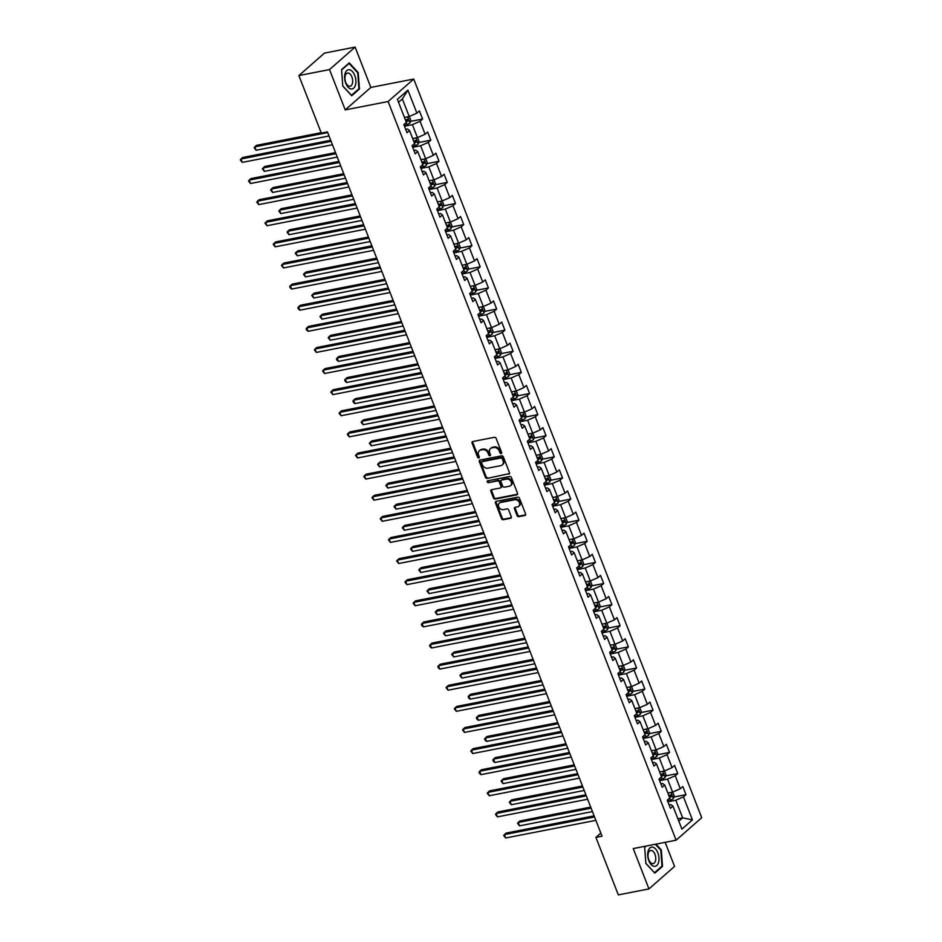 <?xml version="1.0" encoding="UTF-8"?>
<svg xmlns="http://www.w3.org/2000/svg" width="942" height="942" viewBox="0 0 942 942"><rect width="100%" height="100%" fill="white"/><g stroke="black" fill="none" stroke-linecap="round" stroke-linejoin="round"><path stroke-width="1.41" d="M501.156 453.608A1.036 0.812 -131.3 0 0 501.639 452.513L496.14 438.395A1.472 1.166 -131.3 0 0 494.42 437.3L472.778 441.539A1.472 1.166 -131.3 0 0 472.083 443.105L477.594 457.211A1.036 0.812 -131.3 0 0 479.278 456.882L478.56 455.057A4.722 3.733 -131.3 0 1 479.301 450.759A4.722 3.733 -131.3 0 1 480.75 450.052L482.563 449.699A4.722 3.733 -131.3 0 1 488.062 453.196L488.78 455.033A1.036 0.812 -131.3 0 0 490.452 454.703L489.746 452.867A4.722 3.733 -131.3 0 1 490.476 448.569A4.722 3.733 -131.3 0 1 491.936 447.874L493.738 447.521A4.722 3.733 -131.3 0 1 499.248 451.018L499.955 452.843A1.036 0.812 -131.3 0 0 501.156 453.608M517.099 515.58A1.472 1.166 -131.3 0 0 518.83 516.663L524.894 515.486A1.472 1.166 -131.3 0 0 525.577 513.92L519.466 498.247A1.472 1.166 -131.3 0 0 517.747 497.152L496.104 501.38A1.472 1.166 -131.3 0 0 495.421 502.946L501.533 518.618A1.472 1.166 -131.3 0 0 503.252 519.713L510.588 518.277A1.472 1.166 -131.3 0 0 511.27 516.722L508.656 510.011A1.472 1.166 -131.3 0 0 506.937 508.916L503.299 509.622A3.945 3.12 -131.3 0 1 499.072 507.444A3.945 3.12 -131.3 0 1 499.307 503.11A3.945 3.12 -131.3 0 1 500.532 502.522L514.779 499.731A3.945 3.12 -131.3 0 1 519.007 501.909A3.945 3.12 -131.3 0 1 518.771 506.254A3.945 3.12 -131.3 0 1 517.547 506.843L515.168 507.302A1.472 1.166 -131.3 0 0 514.485 508.868L517.099 515.58L517.794 514.968A1.472 1.166 -131.3 0 0 519.513 516.063L525.589 514.874A1.472 1.166 -131.3 0 0 525.624 514.862M633.236 848.577L648.956 888.907L618.329 894.9L595.909 837.379L602.032 836.178L327.439 131.892L321.316 133.093L298.885 75.572L329.512 69.578L345.231 109.908L388.116 101.524L676.109 840.193L633.236 848.577M508.786 474.167A1.472 1.166 -131.3 0 0 509.469 472.601L503.358 456.929A1.472 1.166 -131.3 0 0 501.639 455.834L479.996 460.073A1.472 1.166 -131.3 0 0 479.313 461.627L485.424 477.311A1.472 1.166 -131.3 0 0 487.144 478.406L509.481 473.555A1.472 1.166 -131.3 0 0 509.516 473.555L487.144 478.406M511.412 477.582L517.523 493.267A1.472 1.166 -131.3 0 1 516.84 494.821L495.198 499.06A1.472 1.166 -131.3 0 1 493.478 497.965L490.864 491.253A1.472 1.166 -131.3 0 1 491.547 489.699L500.332 487.98A1.472 1.166 -131.3 0 0 501.014 486.413L499.272 481.963A1.472 1.166 -131.3 0 0 497.553 480.867L488.415 482.657A1.036 0.812 -131.3 0 1 487.697 480.797L509.693 476.487A1.472 1.166 -131.3 0 1 511.412 477.582M388.116 101.524L413.726 79.046L701.719 817.715L676.109 840.193M673.871 797.014L685.988 794.648L682.82 786.523L680.289 788.737L675.226 775.749L677.757 773.535L674.59 765.41L672.058 767.624L666.995 754.636L669.527 752.423L666.359 744.298L663.827 746.511L658.764 733.524L661.296 731.31L658.128 723.185L655.597 725.399L650.533 712.411L653.065 710.197L649.898 702.073L647.366 704.286L642.303 691.298L644.834 689.085L641.667 680.96L639.135 683.174L634.072 670.186L636.604 667.972L633.436 659.847L630.904 662.061L625.841 649.073L628.373 646.86L625.205 638.735L622.674 640.949L617.611 627.961L620.13 625.747L616.975 617.622L614.443 619.836L609.38 606.848L611.9 604.634L608.744 596.51L606.212 598.723L601.149 585.736L603.669 583.522L600.501 575.397L597.982 577.611L592.918 564.623L595.438 562.409L592.271 554.285L589.751 556.498L584.688 543.51L587.207 541.297L584.04 533.172L581.52 535.386L576.457 522.398L578.977 520.184L575.809 512.059L573.289 514.273L568.226 501.285L570.746 499.072L567.579 490.947L565.059 493.161L559.984 480.173L562.515 477.959L559.348 469.834L556.828 472.048L551.753 459.06L554.285 456.846L551.117 448.722L548.597 450.935L543.522 437.948L546.054 435.734L542.886 427.609L540.355 429.823L535.292 416.835L537.823 414.621L534.656 406.497L532.124 408.71L527.061 395.722L529.592 393.509L526.425 385.384L523.893 387.598L518.83 374.61L521.362 372.396L518.194 364.271L515.663 366.485L510.599 353.497L513.131 351.284L509.963 343.159L507.432 345.373L502.369 332.385L504.9 330.171L501.733 322.046L499.201 324.26L494.138 311.272L496.67 309.058L493.502 300.934L490.97 303.147L485.907 290.16L488.427 287.946L485.271 279.821L482.74 282.035L477.676 269.047L480.196 266.833L477.041 258.709L474.509 260.922L469.446 247.934L471.966 245.721L468.798 237.596L466.278 239.81L461.215 226.822L463.735 224.608L460.567 216.483L458.048 218.697L452.984 205.709L455.504 203.496L452.337 195.371L449.817 197.585L444.754 184.597L447.273 182.383L444.106 174.258L441.586 176.472L436.523 163.484L439.043 161.27L435.875 153.146L433.355 155.359L428.28 142.372L430.812 140.158L427.644 132.033L425.125 134.247L420.05 121.259L422.581 119.045L419.414 110.921L416.894 113.134L407.921 90.126L397.394 99.369L406.367 122.378L403.835 124.591L407.003 132.716L409.535 130.491L407.403 129.019L405.696 129.36M685.988 794.648L683.456 796.861L692.429 819.87L681.914 829.101L672.941 806.093L670.41 808.318L667.242 800.194L669.774 797.98L664.711 784.98L662.179 787.206L659.011 779.081L661.543 776.867L656.48 763.868L653.948 766.093L650.781 757.969L653.312 755.755L648.249 742.755L645.717 744.981L642.55 736.856L645.082 734.642L640.018 721.643L637.487 723.868L634.319 715.743L636.851 713.53L631.776 700.53L629.256 702.756L626.089 694.631L628.62 692.417L623.545 679.418L621.025 681.643L617.858 673.518L620.389 671.305L615.314 658.305L612.795 660.53L609.627 652.406L612.159 650.192L607.084 637.192L604.564 639.418L601.396 631.293L603.916 629.079L598.853 616.08L596.333 618.305L593.166 610.181L595.685 607.967L590.622 594.967L588.102 597.193L584.935 589.068L587.455 586.854L582.392 573.855L579.872 576.08L576.704 567.955L579.224 565.742L574.161 552.742L571.629 554.968L568.473 546.843L570.993 544.629L565.93 531.629L563.398 533.855L560.243 525.73L562.763 523.517L557.699 510.517L555.168 512.742L552.012 504.618L554.532 502.404L549.469 489.404L546.937 491.63L543.769 483.505L546.301 481.291L541.238 468.292L538.706 470.517L535.539 462.392L538.07 460.179L533.007 447.179L530.476 449.405L527.308 441.28L529.84 439.066L524.776 426.067L522.245 428.292L519.077 420.167L521.609 417.954L516.546 404.954L514.014 407.18L510.847 399.055L513.378 396.841L508.315 383.841L505.783 386.067L502.616 377.942L505.147 375.728L500.084 362.729L497.553 364.954L494.385 356.83L496.917 354.616L491.842 341.616L489.322 343.842L486.154 335.717L488.686 333.503L483.611 320.504L481.091 322.729L477.924 314.604L480.455 312.391L475.38 299.391L472.86 301.617L469.693 293.492L472.213 291.278L467.15 278.279L464.63 280.504L461.462 272.379L463.982 270.166L458.919 257.166L456.399 259.391L453.232 251.267L455.751 249.053L450.688 236.053L448.168 238.279L445.001 230.154L447.521 227.94L442.457 214.941L439.938 217.166L436.77 209.042L439.29 206.828L434.227 193.828L431.695 196.054L428.539 187.929L431.059 185.715L425.996 172.716L423.464 174.941L420.309 166.816L422.828 164.603L417.765 151.603L415.234 153.829L412.066 145.704L414.598 143.49L409.535 130.491M659.636 780.683L667.56 779.14L672.623 792.128L667.854 793.058M660.872 783.85L662.579 783.508L664.711 784.98M672.623 792.128L680.289 788.737M667.56 779.14L675.226 775.749M651.405 759.57L659.329 758.027L664.393 771.015L659.624 771.945M652.641 762.737L654.349 762.396L656.48 763.868M664.393 771.015L672.058 767.624M659.329 758.027L666.995 754.636M643.174 738.457L651.099 736.915L656.162 749.903L651.393 750.833M644.41 741.625L646.118 741.283L648.249 742.755M656.162 749.903L663.827 746.511M651.099 736.915L658.764 733.524M634.943 717.345L642.868 715.802L647.931 728.79L643.162 729.72M636.18 720.512L637.887 720.171L640.018 721.643M647.931 728.79L655.597 725.399M642.868 715.802L650.533 712.411M626.713 696.232L634.637 694.69L639.7 707.678L634.932 708.608M627.949 699.4L629.656 699.058L631.776 700.53M639.7 707.678L647.366 704.286M634.637 694.69L642.303 691.298M618.482 675.12L626.406 673.577L631.47 686.565L626.701 687.495M619.718 678.287L621.414 677.946L623.545 679.418M631.47 686.565L639.135 683.174M626.406 673.577L634.072 670.186M610.251 654.007L618.176 652.465L623.239 665.452L618.47 666.383M611.488 657.175L613.183 656.833L615.314 658.305M623.239 665.452L630.904 662.061M618.176 652.465L625.841 649.073M602.02 632.894L609.945 631.352L615.008 644.34L610.239 645.27M603.257 636.062L604.952 635.72L607.084 637.192M615.008 644.34L622.674 640.949M609.945 631.352L617.611 627.961M593.79 611.782L601.714 610.239L606.778 623.227L602.009 624.157M595.026 614.949L596.722 614.608L598.853 616.08M606.778 623.227L614.443 619.836M601.714 610.239L609.38 606.848M585.559 590.669L593.472 589.127L598.547 602.115L593.778 603.045M586.795 593.837L588.491 593.495L590.622 594.967M598.547 602.115L606.212 598.723M593.472 589.127L601.149 585.736M577.328 569.557L585.241 568.014L590.316 581.002L585.547 581.932M578.553 572.724L580.26 572.383L582.392 573.855M590.316 581.002L597.982 577.611M585.241 568.014L592.918 564.623M569.098 548.444L577.01 546.902L582.085 559.889L577.316 560.82M570.322 551.612L572.029 551.27L574.161 552.742M582.085 559.889L589.751 556.498M577.01 546.902L584.688 543.51M560.867 527.332L568.78 525.789L573.843 538.777L569.086 539.707M562.091 530.499L563.799 530.158L565.93 531.629M573.843 538.777L581.52 535.386M568.78 525.789L576.457 522.398M552.636 506.219L560.549 504.677L565.612 517.664L560.843 518.595M553.861 509.387L555.568 509.045L557.699 510.517M565.612 517.664L573.289 514.273M560.549 504.677L568.226 501.285M544.405 485.106L552.318 483.564L557.381 496.552L552.613 497.482M545.63 488.274L547.337 487.932L549.469 489.404M557.381 496.552L565.059 493.161M552.318 483.564L559.984 480.173M536.175 463.994L544.087 462.451L549.151 475.439L544.382 476.369M537.399 467.161L539.107 466.82L541.238 468.292M549.151 475.439L556.828 472.048M544.087 462.451L551.753 459.06M527.932 442.881L535.857 441.339L540.92 454.327L536.151 455.257M529.168 446.049L530.876 445.707L533.007 447.179M540.92 454.327L548.597 450.935M535.857 441.339L543.522 437.948M519.701 421.769L527.626 420.226L532.689 433.214L527.92 434.144M520.938 424.936L522.645 424.595L524.776 426.067M532.689 433.214L540.355 429.823M527.626 420.226L535.292 416.835M511.471 400.656L519.395 399.114L524.458 412.101L519.69 413.032M512.707 403.824L514.414 403.482L516.546 404.954M524.458 412.101L532.124 408.71M519.395 399.114L527.061 395.722M503.24 379.544L511.165 378.001L516.228 390.989L511.459 391.919M504.476 382.711L506.184 382.37L508.315 383.841M516.228 390.989L523.893 387.598M511.165 378.001L518.83 374.61M495.009 358.431L502.934 356.888L507.997 369.876L503.228 370.807M496.246 361.598L497.953 361.257L500.084 362.729M507.997 369.876L515.663 366.485M502.934 356.888L510.599 353.497M486.778 337.318L494.703 335.776L499.766 348.764L494.997 349.694M488.015 340.486L489.71 340.144L491.842 341.616M499.766 348.764L507.432 345.373M494.703 335.776L502.369 332.385M478.548 316.206L486.472 314.663L491.536 327.651L486.767 328.581M479.784 319.373L481.48 319.032L483.611 320.504M491.536 327.651L499.201 324.26M486.472 314.663L494.138 311.272M470.317 295.093L478.242 293.551L483.305 306.539L478.536 307.469M471.553 298.261L473.249 297.919L475.38 299.391M483.305 306.539L490.97 303.147M478.242 293.551L485.907 290.16M462.086 273.981L470.011 272.438L475.074 285.426L470.305 286.356M463.323 277.148L465.018 276.807L467.15 278.279M475.074 285.426L482.74 282.035M470.011 272.438L477.676 269.047M453.856 252.868L461.78 251.326L466.843 264.313L462.075 265.244M455.092 256.036L456.788 255.694L458.919 257.166M466.843 264.313L474.509 260.922M461.78 251.326L469.446 247.934M445.625 231.756L453.538 230.213L458.613 243.201L453.844 244.131M446.849 234.923L448.557 234.582L450.688 236.053M458.613 243.201L466.278 239.81M453.538 230.213L461.215 226.822M437.394 210.643L445.307 209.1L450.382 222.088L445.613 223.019M438.619 213.81L440.326 213.469L442.457 214.941M450.382 222.088L458.048 218.697M445.307 209.1L452.984 205.709M429.163 189.53L437.076 187.988L442.151 200.976L437.382 201.906M430.388 192.698L432.095 192.356L434.227 193.828M442.151 200.976L449.817 197.585M437.076 187.988L444.754 184.597M420.933 168.418L428.845 166.875L433.909 179.863L429.14 180.793M422.157 171.585L423.865 171.244L425.996 172.716M433.909 179.863L441.586 176.472M428.845 166.875L436.523 163.484M412.702 147.305L420.615 145.763L425.678 158.751L420.909 159.681M413.927 150.473L415.634 150.131L417.765 151.603M425.678 158.751L433.355 155.359M420.615 145.763L428.28 142.372M404.471 126.193L412.384 124.65L417.447 137.638L412.678 138.568M417.447 137.638L425.125 134.247M412.384 124.65L420.05 121.259M407.921 90.126L402.364 98.934L409.217 116.525L404.448 117.456M409.217 116.525L416.894 113.134M345.231 109.908L370.854 87.429L355.122 47.1L329.512 69.578M355.122 47.1L324.495 53.093L298.885 75.572M648.956 888.907L674.566 866.428L665.17 842.325M370.854 87.429L413.726 79.046M600.819 833.069L595.909 837.379M402.364 98.934L398.537 102.289M677.887 818.775L682.656 817.844L675.791 800.253L667.878 801.795M678.829 821.2L682.656 817.844L692.429 819.87M669.103 804.963L670.81 804.621L672.941 806.093M675.791 800.253L683.456 796.861M410.465 121.412L422.581 119.045M418.695 142.525L430.812 140.158M426.926 163.637L439.043 161.27M435.157 184.75L447.273 182.383M443.388 205.862L455.504 203.496M451.618 226.975L463.735 224.608M459.849 248.087L471.966 245.721M468.08 269.2L480.196 266.833M476.311 290.313L488.427 287.946M484.541 311.425L496.67 309.058M492.772 332.538L504.9 330.171M501.003 353.65L513.131 351.284M509.245 374.763L521.362 372.396M517.476 395.875L529.592 393.509M525.707 416.988L537.823 414.621M533.937 438.101L546.054 435.734M542.168 459.213L554.285 456.846M550.399 480.326L562.515 477.959M558.63 501.438L570.746 499.072M566.86 522.551L578.977 520.184M575.091 543.664L587.207 541.297M583.322 564.776L595.438 562.409M591.552 585.889L603.669 583.522M599.783 607.001L611.9 604.634M608.014 628.114L620.13 625.747M616.245 649.226L628.373 646.86M624.475 670.339L636.604 667.972M632.706 691.452L644.834 689.085M640.949 712.564L653.065 710.197M649.179 733.677L661.296 731.31M657.41 754.789L669.527 752.423M665.641 775.902L677.757 773.535M342.782 86.087L351.731 95.766L359.444 88.995L358.207 72.546L349.258 62.867L341.546 69.637L342.782 86.087M645.611 846.152L644.634 847.023L645.871 863.461L654.82 873.14L662.532 866.369L661.296 849.919L655.938 844.138M357.595 72.664L358.207 72.546M358.396 89.196L359.444 88.995M661.484 866.569L662.532 866.369M660.683 850.037L661.296 849.919M501.709 453.008A1.036 0.812 -131.3 0 1 500.649 452.231L499.931 450.406A4.722 3.733 -131.3 0 0 494.432 446.908L493.738 447.521M490.476 448.569L491.171 447.968A4.722 3.733 -131.3 0 1 492.631 447.262L494.432 446.908M479.301 450.759L479.984 450.146A4.722 3.733 -131.3 0 1 481.444 449.452L483.246 449.098A4.722 3.733 -131.3 0 1 488.757 452.596L489.463 454.421A1.036 0.812 -131.3 0 0 490.523 455.198M472.743 441.539A1.472 1.166 -131.3 0 0 472.778 442.493L478.289 456.611A1.036 0.812 -131.3 0 0 479.337 457.388M479.973 460.073A1.472 1.166 -131.3 0 0 480.008 461.027L486.119 476.699A1.472 1.166 -131.3 0 0 487.838 477.794M502.251 458.719A1.036 0.812 -131.3 0 0 501.05 457.953L482.045 461.674A1.036 0.812 -131.3 0 0 481.562 462.769L482.316 464.689A4.722 3.733 -131.3 0 0 487.826 468.186L500.814 465.654A4.722 3.733 -131.3 0 0 502.263 464.948A4.722 3.733 -131.3 0 0 503.004 460.65L502.251 458.719L502.946 458.106A1.036 0.812 -131.3 0 0 501.733 457.341L501.05 457.953M482.222 461.509A1.036 0.812 -131.3 0 1 482.74 461.062L501.733 457.341M502.263 464.948L502.957 464.335A4.722 3.733 -131.3 0 0 503.687 460.037L503.004 460.65M502.946 458.106L503.687 460.037M491.524 489.699A1.472 1.166 -131.3 0 0 491.559 490.652L494.173 497.352A1.472 1.166 -131.3 0 0 495.892 498.448L517.535 494.22A1.472 1.166 -131.3 0 0 517.57 494.209M500.779 487.756L501.474 487.144A1.472 1.166 -131.3 0 0 501.697 485.801L499.966 481.35A1.472 1.166 -131.3 0 0 498.247 480.267L488.415 482.657M487.838 480.773A1.036 0.812 -131.3 0 0 489.11 482.045M509.434 486.19A3.945 3.12 -131.3 0 0 510.646 485.601A3.945 3.12 -131.3 0 0 510.894 481.268A3.945 3.12 -131.3 0 0 506.666 479.089L501.639 480.067A1.472 1.166 -131.3 0 0 500.956 481.633L502.698 486.084A1.472 1.166 -131.3 0 0 504.417 487.179L509.434 486.19M510.646 485.601L511.341 485A3.945 3.12 -131.3 0 0 511.588 480.655A3.945 3.12 -131.3 0 0 507.361 478.477L506.666 479.089M501.191 480.29L501.886 479.678A1.472 1.166 -131.3 0 1 502.333 479.466L507.361 478.477M515.144 507.314A1.472 1.166 -131.3 0 0 515.18 508.256L517.794 514.968M518.771 506.254L519.454 505.642A3.945 3.12 -131.3 0 0 519.701 501.309A3.945 3.12 -131.3 0 0 515.474 499.13L514.779 499.731M499.307 503.11L500.002 502.498A3.945 3.12 -131.3 0 1 501.226 501.909L515.474 499.13M496.081 501.391A1.472 1.166 -131.3 0 0 496.116 502.345L502.227 518.018A1.472 1.166 -131.3 0 0 503.946 519.113L511.282 517.676A1.472 1.166 -131.3 0 0 511.306 517.664M405.578 117.244A3.98 1.024 158.7 0 1 404.542 117.691M409.299 116.49L410.818 120.364L409.958 122.931A3.98 1.024 158.7 0 1 406.991 124.532L404.224 125.58M321.163 132.692L256.53 145.339L254.799 146.858L256.118 150.237L329.029 135.978M406.179 121.883A3.98 1.024 -21.3 0 0 408.286 120.847L407.65 119.222A3.98 1.024 158.7 0 1 405.543 120.27M405.884 119.563L405.99 121.424M327.71 132.587L254.799 146.858L254.128 147.729L256.118 150.237M330.701 140.264L242.695 157.491L240.964 159.01L331.137 141.359M242.282 162.389L240.281 159.881L240.964 159.01L242.282 162.389L332.455 144.75M350.977 88.96A9.773 5.44 78.9 0 0 355.864 80.341A9.773 5.44 78.9 0 0 349.529 69.767A9.773 5.44 78.9 0 0 344.642 78.386A9.773 5.44 78.9 0 0 350.977 88.96M349.294 86.217A6.688 3.721 78.9 0 0 350.083 86.217A6.688 3.721 78.9 0 0 352.567 79.623A6.688 3.721 78.9 0 0 348.305 73.076A6.688 3.721 78.9 0 0 347.516 73.087A6.688 3.721 78.9 0 0 345.031 79.67A6.688 3.721 78.9 0 0 349.294 86.217M341.581 69.991L349.058 63.432L357.725 72.805L358.926 88.736L351.448 95.295L342.782 85.922L341.581 69.991M657.834 852.793A9.773 5.44 78.9 0 0 649.909 847.941A9.773 5.44 78.9 0 0 648.838 860.694A9.773 5.44 78.9 0 0 656.762 865.533A9.773 5.44 78.9 0 0 657.834 852.793M654.973 854.323A6.688 3.721 78.9 0 0 650.604 850.461A6.688 3.721 78.9 0 0 648.803 859.728A6.688 3.721 78.9 0 0 653.171 863.59A6.688 3.721 78.9 0 0 654.973 854.323M654.407 872.692L645.859 863.296L644.669 847.364L646.165 846.046M655.326 844.256L660.813 850.179L662.002 866.11L654.537 872.669M413.809 138.356A3.98 1.024 158.7 0 1 412.773 138.804M417.53 137.603L419.049 141.477L418.189 144.044A3.98 1.024 158.7 0 1 415.222 145.645L412.455 146.693M335.517 152.604L264.761 166.451L263.042 167.97L264.361 171.35L337.26 157.09M414.409 142.996A3.98 1.024 -21.3 0 0 416.517 141.959L415.881 140.334A3.98 1.024 158.7 0 1 413.773 141.382M414.115 140.676L414.233 142.536M335.941 153.699L263.042 167.97L262.359 168.842L264.361 171.35M422.04 159.469A3.98 1.024 158.7 0 1 421.003 159.916M425.76 158.715L427.279 162.589L426.42 165.156A3.98 1.024 158.7 0 1 423.453 166.758L420.685 167.806M343.748 173.717L273.003 187.564L271.272 189.083L272.591 192.462L345.49 178.203M422.64 164.108A3.98 1.024 -21.3 0 0 424.748 163.072L424.112 161.447A3.98 1.024 158.7 0 1 422.004 162.495M422.346 161.788L422.463 163.649M344.171 174.812L271.272 189.083L270.589 189.954L272.591 192.462M338.932 161.376L250.925 178.603L249.194 180.122L339.367 162.471M250.513 183.502L248.511 180.994L249.194 180.122L250.513 183.502L340.686 165.863M347.162 182.489L259.156 199.716L257.425 201.235L347.598 183.584M258.744 204.614L256.742 202.106L257.425 201.235L258.744 204.614L348.917 186.975M430.27 180.581A3.98 1.024 158.7 0 1 429.234 181.029M434.003 179.828L435.51 183.702L434.651 186.269A3.98 1.024 158.7 0 1 431.683 187.87L428.916 188.918M351.978 194.829L281.234 208.677L279.503 210.196L280.822 213.575L353.721 199.315M430.871 185.221A3.98 1.024 -21.3 0 0 432.979 184.185L432.343 182.56A3.98 1.024 158.7 0 1 430.235 183.608M430.576 182.901L430.694 184.762M352.402 195.924L279.503 210.196L278.82 211.067L280.822 213.575M438.501 201.694A3.98 1.024 158.7 0 1 437.465 202.141M442.234 200.94L443.741 204.814L442.881 207.381A3.98 1.024 158.7 0 1 439.914 208.983L437.159 210.031M360.209 215.942L289.465 229.789L287.734 231.308L289.053 234.688L361.952 220.428M439.102 206.333A3.98 1.024 -21.3 0 0 441.209 205.297L440.573 203.672A3.98 1.024 158.7 0 1 438.466 204.72M438.807 204.014L438.925 205.874M360.633 217.037L287.734 231.308L287.051 232.179L289.053 234.688M446.732 222.807A3.98 1.024 158.7 0 1 445.696 223.254M450.464 222.053L451.972 225.927L451.112 228.494A3.98 1.024 158.7 0 1 448.145 230.095L445.389 231.143M368.44 237.054L297.696 250.902L295.965 252.421L297.283 255.8L370.182 241.541M447.332 227.446A3.98 1.024 -21.3 0 0 449.44 226.41L448.804 224.785A3.98 1.024 158.7 0 1 446.696 225.833M447.05 225.126L447.156 226.987M368.864 238.149L295.965 252.421L295.282 253.292L297.283 255.8M355.393 203.602L267.387 220.828L265.656 222.347L355.829 204.697M266.975 225.727L264.973 223.219L265.656 222.347L266.975 225.727L357.148 208.088M363.636 224.714L275.617 241.941L273.887 243.46L364.059 225.809M275.205 246.839L273.204 244.331L273.887 243.46L275.205 246.839L365.378 229.2M371.866 245.827L283.848 263.053L282.117 264.572L372.29 246.922M283.436 267.952L281.434 265.444L282.117 264.572L283.436 267.952L373.609 250.313M454.962 243.919A3.98 1.024 158.7 0 1 453.926 244.367M458.695 243.166L460.202 247.04L459.343 249.606A3.98 1.024 158.7 0 1 456.375 251.208L453.62 252.256M376.67 258.167L305.926 272.014L304.195 273.533L305.514 276.913L378.413 262.653M455.563 248.558A3.98 1.024 -21.3 0 0 457.671 247.522L457.035 245.897A3.98 1.024 158.7 0 1 454.939 246.945M455.28 246.239L455.386 248.099M377.094 259.262L304.195 273.533L303.512 274.405L305.514 276.913M380.097 266.939L292.079 284.166L290.348 285.685L380.521 268.034M291.667 289.064L290.195 287.899L289.677 286.556L290.348 285.685L291.667 289.064L381.84 271.426M463.193 265.032A3.98 1.024 158.7 0 1 462.157 265.479M466.926 264.278L468.433 268.152L467.573 270.719A3.98 1.024 158.7 0 1 464.606 272.32L461.851 273.368M384.901 279.279L314.157 293.127L312.426 294.646L313.745 298.025L386.656 283.766M463.794 269.671A3.98 1.024 -21.3 0 0 465.901 268.635L465.266 267.01A3.98 1.024 158.7 0 1 463.17 268.058M463.511 267.351L463.617 269.212M385.337 280.375L312.426 294.646L311.743 295.517L313.745 298.025M388.328 288.052L300.31 305.279L298.579 306.798L388.752 289.147M299.897 310.177L298.426 309.011L297.907 307.669L298.579 306.798L299.897 310.177L390.07 292.538M471.424 286.144A3.98 1.024 158.7 0 1 470.399 286.592M475.157 285.391L476.664 289.265L475.804 291.832A3.98 1.024 158.7 0 1 472.837 293.433L470.082 294.481M393.132 300.392L322.388 314.239L320.657 315.758L321.976 319.138L394.886 304.878M472.024 290.784A3.98 1.024 -21.3 0 0 474.132 289.747L473.496 288.122A3.98 1.024 158.7 0 1 471.4 289.17M471.742 288.464L471.848 290.324M393.568 301.487L320.657 315.758L319.974 316.63L321.976 319.138M396.558 309.164L308.54 326.391L306.809 327.91L396.982 310.259M308.128 331.29L306.656 330.124L306.138 328.77L306.809 327.91L308.128 331.29L398.301 313.651M479.655 307.257A3.98 1.024 158.7 0 1 478.63 307.704M483.387 306.503L484.894 310.377L484.035 312.944A3.98 1.024 158.7 0 1 481.079 314.546L478.312 315.594M401.363 321.505L330.618 335.352L328.888 336.871L330.206 340.25L403.117 325.991M480.255 311.896A3.98 1.024 -21.3 0 0 482.363 310.86L481.727 309.235A3.98 1.024 158.7 0 1 479.631 310.283M479.973 309.577L480.079 311.437M401.798 322.6L328.888 336.871L328.205 337.742L330.206 340.25M404.789 330.277L316.771 347.504L315.04 349.023L405.213 331.372M316.359 352.402L314.369 349.882L315.04 349.023L316.359 352.402L406.532 334.763M487.885 328.369A3.98 1.024 158.7 0 1 486.861 328.817M491.618 327.616L493.125 331.49L492.266 334.057A3.98 1.024 158.7 0 1 489.31 335.658L486.543 336.706M409.593 342.617L338.849 356.465L337.118 357.984L338.437 361.363L411.348 347.103M488.498 333.009A3.98 1.024 -21.3 0 0 490.594 331.973L489.97 330.348A3.98 1.024 158.7 0 1 487.862 331.396M488.203 330.689L488.309 332.55M410.029 343.712L337.118 357.984L336.447 358.855L336.965 360.209L338.437 361.363M413.02 351.39L325.002 368.616L323.271 370.135L413.444 352.485M324.59 373.515L322.6 370.995L323.271 370.135L324.59 373.515L414.763 355.876M496.116 349.482A3.98 1.024 158.7 0 1 495.092 349.929M499.849 348.728L501.356 352.602L500.496 355.169A3.98 1.024 158.7 0 1 497.541 356.771L494.774 357.819M417.824 363.73L347.08 377.577L345.349 379.096L346.668 382.476L419.579 368.216M496.728 354.121A3.98 1.024 -21.3 0 0 498.824 353.085L498.2 351.46A3.98 1.024 158.7 0 1 496.093 352.508M496.434 351.802L496.54 353.662M418.26 364.825L345.349 379.096L344.678 379.967L345.196 381.322L346.668 382.476M421.251 372.502L333.233 389.729L331.502 391.248L421.675 373.597M332.82 394.627L330.83 392.108L331.502 391.248L332.82 394.627L422.993 376.988M504.347 370.595A3.98 1.024 158.7 0 1 503.322 371.042M508.079 369.841L509.587 373.715L508.727 376.282A3.98 1.024 158.7 0 1 505.772 377.883L503.004 378.931M426.055 384.842L355.311 398.69L353.58 400.209L354.898 403.588L427.809 389.329M504.959 375.234A3.98 1.024 -21.3 0 0 507.055 374.198L506.431 372.573A3.98 1.024 158.7 0 1 504.323 373.621M504.665 372.914L504.771 374.775M426.49 385.937L353.58 400.209L352.909 401.08L353.427 402.434L354.898 403.588M429.481 393.615L341.463 410.842L339.732 412.361L429.905 394.71M341.051 415.74L339.061 413.22L339.732 412.361L341.051 415.74L431.224 398.101M512.578 391.707A3.98 1.024 158.7 0 1 511.553 392.155M516.31 390.954L517.817 394.828L516.97 397.394A3.98 1.024 158.7 0 1 514.002 398.996L511.235 400.044M434.297 405.955L363.541 419.802L361.81 421.321L363.129 424.701L436.04 410.441M513.19 396.347A3.98 1.024 -21.3 0 0 515.286 395.31L514.662 393.685A3.98 1.024 158.7 0 1 512.554 394.733M512.895 394.027L513.001 395.887M434.721 407.05L361.81 421.321L361.139 422.193L363.129 424.701M437.712 414.727L349.694 431.954L347.975 433.473L438.136 415.822M349.294 436.853L347.292 434.333L347.975 433.473L349.294 436.853L439.455 419.214M520.82 412.82A3.98 1.024 158.7 0 1 519.784 413.267M524.541 412.066L526.048 415.94L525.2 418.507A3.98 1.024 158.7 0 1 522.233 420.108L519.466 421.156M442.528 427.067L371.772 440.915L370.041 442.434L371.36 445.813L444.271 431.554M521.421 417.459A3.98 1.024 -21.3 0 0 523.528 416.423L522.892 414.798A3.98 1.024 158.7 0 1 520.785 415.846M521.126 415.139L521.232 417M442.952 428.163L370.041 442.434L369.37 443.305L371.36 445.813M445.943 435.84L357.936 453.067L356.206 454.586L446.367 436.935M357.524 457.965L355.523 455.445L356.206 454.586L357.524 457.965L447.685 440.326M529.051 433.932A3.98 1.024 158.7 0 1 528.015 434.38M532.772 433.179L534.279 437.053L533.431 439.62A3.98 1.024 158.7 0 1 530.464 441.221L527.697 442.269M450.759 448.18L380.003 462.027L378.272 463.546L379.591 466.926L452.501 452.666M529.651 438.572A3.98 1.024 -21.3 0 0 531.759 437.535L531.123 435.91A3.98 1.024 158.7 0 1 529.015 436.958M529.357 436.252L529.463 438.112M451.183 449.275L378.272 463.546L377.601 464.418L379.591 466.926M454.174 456.952L366.167 474.179L364.436 475.698L454.597 458.048M365.755 479.078L363.753 476.558L364.436 475.698L365.755 479.078L455.928 461.439M537.281 455.045A3.98 1.024 158.7 0 1 536.245 455.492M541.002 454.291L542.521 458.165L541.662 460.732A3.98 1.024 158.7 0 1 538.694 462.334L535.927 463.382M458.99 469.293L388.234 483.14L386.503 484.659L387.821 488.038L460.732 473.779M537.882 459.684A3.98 1.024 -21.3 0 0 539.99 458.648L539.354 457.023A3.98 1.024 158.7 0 1 537.246 458.071M537.588 457.365L537.694 459.225M459.413 470.388L386.503 484.659L385.831 485.53L387.821 488.038M462.404 478.065L374.398 495.292L372.667 496.811L462.84 479.16M373.986 500.19L371.984 497.67L372.667 496.811L373.986 500.19L464.159 482.551M545.512 476.157A3.98 1.024 158.7 0 1 544.476 476.605M549.233 475.404L550.752 479.278L549.893 481.845A3.98 1.024 158.7 0 1 546.925 483.446L544.158 484.494M467.22 490.405L396.464 504.253L394.733 505.772L396.064 509.151L468.963 494.891M546.113 480.797A3.98 1.024 -21.3 0 0 548.22 479.761L547.585 478.136A3.98 1.024 158.7 0 1 545.477 479.184M545.818 478.477L545.936 480.338M467.644 491.5L394.733 505.772L394.062 506.643L396.064 509.151M470.635 499.178L382.629 516.404L380.898 517.923L471.071 500.273M382.216 521.303L380.215 518.783L380.898 517.923L382.216 521.303L472.389 503.664M553.743 497.27A3.98 1.024 158.7 0 1 552.707 497.717M557.464 496.516L558.983 500.39L558.123 502.957A3.98 1.024 158.7 0 1 555.156 504.559L552.389 505.607M475.451 511.518L404.707 525.365L402.976 526.884L404.295 530.264L477.194 516.004M554.343 501.909A3.98 1.024 -21.3 0 0 556.451 500.873L555.815 499.248A3.98 1.024 158.7 0 1 553.708 500.296M554.049 499.59L554.167 501.45M475.875 512.613L402.976 526.884L402.293 527.755L404.295 530.264M478.866 520.29L390.859 537.517L389.128 539.036L479.301 521.385M390.447 542.415L388.445 539.896L389.128 539.036L390.447 542.415L480.62 524.776M561.974 518.383A3.98 1.024 158.7 0 1 560.937 518.83M565.706 517.629L567.214 521.503L566.354 524.07A3.98 1.024 158.7 0 1 563.387 525.671L560.62 526.719M483.682 532.63L412.937 546.478L411.207 547.997L412.525 551.376L485.424 537.117M562.574 523.022A3.98 1.024 -21.3 0 0 564.682 521.986L564.046 520.361A3.98 1.024 158.7 0 1 561.938 521.409M562.28 520.702L562.398 522.563M484.106 533.725L411.207 547.997L410.524 548.868L412.525 551.376M487.096 541.403L399.09 558.63L397.359 560.149L487.532 542.498M398.678 563.528L396.676 561.008L397.359 560.149L398.678 563.528L488.851 545.889M570.204 539.495A3.98 1.024 158.7 0 1 569.168 539.943M573.937 538.742L575.444 542.616L574.585 545.183A3.98 1.024 158.7 0 1 571.617 546.784L568.862 547.832M491.912 553.743L421.168 567.59L419.437 569.109L420.756 572.489L493.655 558.229M570.805 544.135A3.98 1.024 -21.3 0 0 572.913 543.098L572.277 541.473A3.98 1.024 158.7 0 1 570.169 542.521M570.511 541.815L570.628 543.675M492.336 554.838L419.437 569.109L418.754 569.981L420.756 572.489M495.327 562.515L407.321 579.742L405.59 581.261L495.763 563.61M406.909 584.641L404.907 582.121L405.59 581.261L406.909 584.641L497.082 567.002M578.435 560.608A3.98 1.024 158.7 0 1 577.399 561.055M582.168 559.854L583.675 563.728L582.815 566.295A3.98 1.024 158.7 0 1 579.848 567.896L577.093 568.944M500.143 574.856L429.399 588.703L427.668 590.222L428.987 593.601L501.886 579.342M579.036 565.247A3.98 1.024 -21.3 0 0 581.143 564.211L580.508 562.586A3.98 1.024 158.7 0 1 578.4 563.634M578.753 562.927L578.859 564.788M500.567 575.951L427.668 590.222L426.985 591.093L428.987 593.601M503.57 583.628L415.552 600.855L413.821 602.374L503.994 584.723M415.139 605.753L413.138 603.233L413.821 602.374L415.139 605.753L505.312 588.114M586.666 581.72A3.98 1.024 158.7 0 1 585.63 582.168M590.399 580.967L591.906 584.841L591.046 587.408A3.98 1.024 158.7 0 1 588.079 589.009L585.323 590.057M508.374 595.968L437.63 609.815L435.899 611.334L437.218 614.714L510.117 600.454M587.266 586.36A3.98 1.024 -21.3 0 0 589.374 585.323L588.738 583.699A3.98 1.024 158.7 0 1 586.642 584.746M586.984 584.04L587.09 585.9M508.798 597.063L435.899 611.334L435.216 612.206L437.218 614.714M511.8 604.74L423.782 621.967L422.051 623.486L512.224 605.836M423.37 626.866L421.898 625.7L421.38 624.346L422.051 623.486L423.37 626.866L513.543 609.227M594.897 602.833A3.98 1.024 158.7 0 1 593.86 603.28M598.629 602.079L600.136 605.953L599.277 608.52A3.98 1.024 158.7 0 1 596.31 610.122L593.554 611.17M516.605 617.081L445.86 630.928L444.129 632.447L445.448 635.826L518.359 621.567M595.497 607.472A3.98 1.024 -21.3 0 0 597.605 606.436L596.969 604.811A3.98 1.024 158.7 0 1 594.873 605.859M595.214 605.153L595.32 607.013M517.028 618.176L444.129 632.447L443.447 633.318L445.448 635.826M520.031 625.853L432.013 643.08L430.282 644.599L520.455 626.948M431.601 647.978L430.129 646.813L429.611 645.458L430.282 644.599L431.601 647.978L521.774 630.339M603.127 623.945A3.98 1.024 158.7 0 1 602.091 624.393M606.86 623.192L608.367 627.066L607.508 629.633A3.98 1.024 158.7 0 1 604.54 631.234L601.785 632.282M524.835 638.193L454.091 652.041L452.36 653.56L453.679 656.939L526.59 642.679M603.728 628.585A3.98 1.024 -21.3 0 0 605.836 627.549L605.2 625.924A3.98 1.024 158.7 0 1 603.104 626.972M603.445 626.265L603.551 628.126M525.271 639.288L452.36 653.56L451.677 654.431L453.679 656.939M528.262 646.966L440.244 664.192L438.513 665.711L528.686 648.061M439.832 669.091L438.36 667.925L437.842 666.571L438.513 665.711L439.832 669.091L530.005 651.452M611.358 645.058A3.98 1.024 158.7 0 1 610.334 645.506M615.091 644.304L616.598 648.178L615.738 650.745A3.98 1.024 158.7 0 1 612.783 652.347L610.016 653.395M533.066 659.306L462.322 673.153L460.591 674.672L461.91 678.052L534.821 663.792M611.959 649.697A3.98 1.024 -21.3 0 0 614.066 648.661L613.43 647.036A3.98 1.024 158.7 0 1 611.334 648.084M611.676 647.378L611.782 649.238M533.502 660.401L460.591 674.672L459.908 675.544L461.91 678.052M536.493 668.078L448.474 685.305L446.743 686.824L536.916 669.173M448.062 690.203L446.072 687.684L446.743 686.824L448.062 690.203L538.235 672.564M619.589 666.171A3.98 1.024 158.7 0 1 618.564 666.618M623.321 665.417L624.829 669.291L623.969 671.858A3.98 1.024 158.7 0 1 621.014 673.459L618.246 674.507M541.297 680.418L470.553 694.266L468.822 695.785L470.14 699.164L543.051 684.905M620.201 670.81A3.98 1.024 -21.3 0 0 622.297 669.774L621.673 668.149A3.98 1.024 158.7 0 1 619.565 669.197M619.907 668.49L620.013 670.351M541.732 681.513L468.822 695.785L468.15 696.656L468.669 697.998L470.14 699.164M544.723 689.191L456.705 706.418L454.974 707.937L545.147 690.286M456.293 711.316L454.303 708.796L454.974 707.937L456.293 711.316L546.466 693.677M627.819 687.283A3.98 1.024 158.7 0 1 626.795 687.731M631.552 686.53L633.059 690.404L632.2 692.971A3.98 1.024 158.7 0 1 629.244 694.572L626.477 695.62M549.527 701.531L478.783 715.378L477.052 716.897L478.371 720.277L551.282 706.017M628.432 691.923A3.98 1.024 -21.3 0 0 630.528 690.886L629.904 689.261A3.98 1.024 158.7 0 1 627.796 690.309M628.137 689.603L628.243 691.463M549.963 702.626L477.052 716.897L476.381 717.769L476.899 719.111L478.371 720.277M552.954 710.303L464.936 727.53L463.205 729.049L553.378 711.398M464.524 732.429L462.534 729.909L463.205 729.049L464.524 732.429L554.697 714.79M636.05 708.396A3.98 1.024 158.7 0 1 635.026 708.843M639.783 707.642L641.29 711.516L640.43 714.083A3.98 1.024 158.7 0 1 637.475 715.684L634.708 716.732M557.758 722.644L487.014 736.491L485.283 738.01L486.602 741.389L559.513 727.13M636.662 713.035A3.98 1.024 -21.3 0 0 638.758 711.999L638.134 710.374A3.98 1.024 158.7 0 1 636.027 711.422M636.368 710.715L636.474 712.576M558.194 723.739L485.283 738.01L484.612 738.881L485.13 740.224L486.602 741.389M561.185 731.416L473.167 748.643L471.436 750.162L561.609 732.511M472.754 753.541L470.764 751.021L471.436 750.162L472.754 753.541L562.927 735.902M644.281 729.508A3.98 1.024 158.7 0 1 643.256 729.956M648.014 728.755L649.521 732.629L648.673 735.196A3.98 1.024 158.7 0 1 645.706 736.797L642.939 737.845M566.001 743.756L495.245 757.603L493.514 759.122L494.833 762.502L567.743 748.242M644.893 734.148A3.98 1.024 -21.3 0 0 646.989 733.111L646.365 731.487A3.98 1.024 158.7 0 1 644.257 732.535M644.599 731.828L644.705 733.688M566.425 744.851L493.514 759.122L492.843 759.994L493.361 761.336L494.833 762.502M569.415 752.528L481.397 769.755L479.666 771.274L569.839 753.624M480.997 774.654L479.525 773.488L478.995 772.134L479.666 771.274L480.997 774.654L571.158 757.015M652.512 750.621A3.98 1.024 158.7 0 1 651.487 751.068M656.244 749.867L657.752 753.741L656.904 756.308A3.98 1.024 158.7 0 1 653.936 757.91L651.169 758.958M574.231 764.869L503.475 778.716L501.745 780.235L503.063 783.614L575.974 769.355M653.124 755.26A3.98 1.024 -21.3 0 0 655.232 754.224L654.596 752.599A3.98 1.024 158.7 0 1 652.488 753.647M652.83 752.941L652.936 754.801M574.655 765.964L501.745 780.235L501.073 781.106L503.063 783.614M577.646 773.641L489.64 790.868L487.909 792.387L578.07 774.736M489.228 795.766L487.226 793.246L487.909 792.387L489.228 795.766L579.389 778.127M660.754 771.733A3.98 1.024 158.7 0 1 659.718 772.181M664.475 770.98L665.982 774.854L665.134 777.421A3.98 1.024 158.7 0 1 662.167 779.022L659.4 780.07M582.462 785.981L511.706 799.829L509.975 801.348L511.294 804.727L584.205 790.468M661.355 776.373A3.98 1.024 -21.3 0 0 663.462 775.337L662.827 773.712A3.98 1.024 158.7 0 1 660.719 774.76M661.06 774.053L661.166 775.914M582.886 787.076L509.975 801.348L509.304 802.219L511.294 804.727M585.877 794.754L497.871 811.98L496.14 813.499L586.301 795.849M497.458 816.879L495.457 814.359L496.14 813.499L497.458 816.879L587.62 799.24M668.985 792.846A3.98 1.024 158.7 0 1 667.949 793.294M672.706 792.092L674.213 795.966L673.365 798.533A3.98 1.024 158.7 0 1 670.398 800.135L667.631 801.183M590.693 807.094L519.937 820.941L518.206 822.46L519.525 825.84L592.436 811.58M669.585 797.485A3.98 1.024 -21.3 0 0 671.693 796.449L671.057 794.824A3.98 1.024 158.7 0 1 668.95 795.872M669.291 795.166L669.397 797.026M591.117 808.189L518.206 822.46L517.535 823.332L519.525 825.84M594.108 815.866L506.101 833.093L504.37 834.612L594.543 816.961M505.689 837.991L503.687 835.472L504.37 834.612L505.689 837.991L595.862 820.352M499.931 450.406L499.248 451.018M492.631 447.262L491.936 447.874M489.463 454.421L488.78 455.033M488.757 452.596L488.062 453.196M483.246 449.098L482.563 449.699M481.444 449.452L480.75 450.052M478.289 456.611L477.594 457.211M472.778 442.493L472.083 443.105M500.649 452.231L499.955 452.843M486.119 476.699L485.424 477.311M480.008 461.027L479.313 461.627M482.74 461.062L482.045 461.674M517.535 494.22L516.84 494.821M495.892 498.448L495.198 499.06M494.173 497.352L493.478 497.965M491.559 490.652L490.864 491.253M501.697 485.801L501.014 486.413M499.966 481.35L499.272 481.963M498.247 480.267L497.553 480.867M502.333 479.466L501.639 480.067M515.18 508.256L514.485 508.868M501.226 501.909L500.532 502.522M511.282 517.676L510.588 518.277M503.946 519.113L503.252 519.713M502.227 518.018L501.533 518.618M496.116 502.345L495.421 502.946M525.589 514.874L524.894 515.486M519.513 516.063L518.83 516.663M409.982 122.872L407.627 116.843M406.991 124.532L406.202 122.519M406.52 121.188L408.286 120.847M418.213 143.985L415.858 137.956M415.222 145.645L414.433 143.631M414.751 142.301L416.517 141.959M426.443 165.097L424.088 159.068M423.453 166.758L422.664 164.744M422.982 163.413L424.748 163.072M434.674 186.21L432.319 180.181M431.683 187.87L430.894 185.857M431.212 184.526L432.979 184.185M442.905 207.322L440.55 201.294M439.914 208.983L439.125 206.969M439.443 205.639L441.209 205.297M451.136 228.435L448.781 222.406M448.145 230.095L447.368 228.082M447.674 226.751L449.44 226.41M459.366 249.548L457.011 243.519M456.375 251.208L455.598 249.194M455.904 247.864L457.671 247.522M467.597 270.66L465.242 264.631M464.606 272.32L463.829 270.307M464.135 268.976L465.901 268.635M475.828 291.773L473.485 285.744M472.837 293.433L472.06 291.419M472.366 290.089L474.132 289.747M484.058 312.885L481.715 306.857M481.079 314.546L480.29 312.532M480.608 311.201L482.363 310.86M492.289 333.998L489.946 327.969M489.31 335.658L488.521 333.645M488.839 332.314L490.594 331.973M500.52 355.11L498.177 349.082M497.541 356.771L496.752 354.757M497.07 353.427L498.824 353.085M508.751 376.223L506.407 370.194M505.772 377.883L504.983 375.87M505.301 374.539L507.055 374.198M516.981 397.336L514.638 391.307M514.002 398.996L513.213 396.982M513.531 395.652L515.286 395.31M525.212 418.448L522.869 412.419M522.233 420.108L521.444 418.095M521.762 416.764L523.528 416.423M533.455 439.561L531.1 433.532M530.464 441.221L529.675 439.207M529.993 437.877L531.759 437.535M541.685 460.673L539.33 454.645M538.694 462.334L537.906 460.32M538.223 458.99L539.99 458.648M549.916 481.786L547.561 475.757M546.925 483.446L546.136 481.433M546.454 480.102L548.22 479.761M558.147 502.898L555.792 496.87M555.156 504.559L554.367 502.545M554.685 501.215L556.451 500.873M566.377 524.011L564.023 517.982M563.387 525.671L562.598 523.658M562.916 522.327L564.682 521.986M574.608 545.124L572.253 539.095M571.617 546.784L570.828 544.77M571.146 543.44L572.913 543.098M582.839 566.236L580.484 560.207M579.848 567.896L579.059 565.883M579.377 564.552L581.143 564.211M591.07 587.349L588.715 581.32M588.079 589.009L587.302 586.996M587.608 585.665L589.374 585.323M599.3 608.461L596.945 602.433M596.31 610.122L595.532 608.108M595.839 606.778L597.605 606.436M607.531 629.574L605.176 623.545M604.54 631.234L603.763 629.221M604.069 627.89L605.836 627.549M615.762 650.687L613.419 644.658M612.783 652.347L611.994 650.333M612.312 649.003L614.066 648.661M623.993 671.799L621.649 665.77M621.014 673.459L620.225 671.446M620.543 670.115L622.297 669.774M632.223 692.912L629.88 686.883M629.244 694.572L628.455 692.558M628.773 691.228L630.528 690.886M640.454 714.024L638.111 707.995M637.475 715.684L636.686 713.671M637.004 712.34L638.758 711.999M648.685 735.137L646.342 729.108M645.706 736.797L644.917 734.784M645.235 733.453L646.989 733.111M656.915 756.249L654.572 750.221M653.936 757.91L653.147 755.896M653.465 754.566L655.232 754.224M665.146 777.362L662.803 771.333M662.167 779.022L661.378 777.009M661.696 775.678L663.462 775.337M673.389 798.475L671.034 792.446M670.398 800.135L669.609 798.121M669.927 796.791L671.693 796.449M482.422 461.215L481.727 461.827"/></g></svg>

